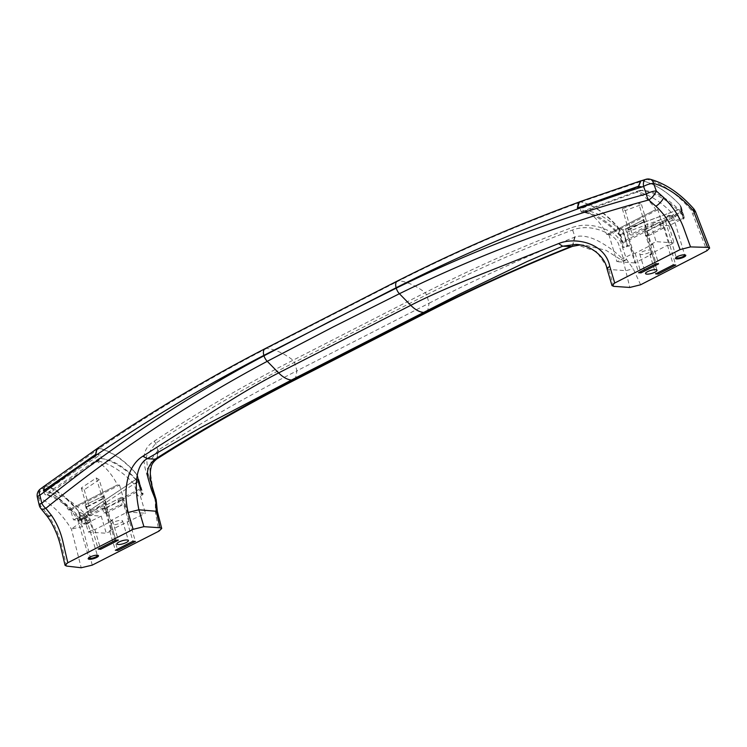 <?xml version="1.0" encoding="UTF-8"?>
<svg xmlns="http://www.w3.org/2000/svg" width="747" height="747" viewBox="0 0 747 747"><rect width="100%" height="100%" fill="white"/><g stroke="black" fill="none" stroke-linecap="round" stroke-linejoin="round"><path stroke-width="0.56" stroke-dasharray="3.73 2.8" d="M684.401 254.83A4.37 1.149 163.5 0 0 684.009 254.727A4.37 1.149 163.5 0 0 677.781 256.156A4.37 1.149 163.5 0 0 676.633 256.912A4.37 1.149 163.5 0 0 676.371 257.211M672.44 220.3A4.37 1.149 -16.5 0 1 668.107 221.663A4.37 1.149 -16.5 0 1 665.558 221.355A4.37 1.149 -16.5 0 1 667.052 219.935L666.333 217.48L668.304 215.239L671.712 217.844L672.44 220.3L676.11 220.552L682.665 217.19L684.299 217.582L683.589 219.039A2608.86 2053.008 -86.1 0 0 678.715 220.729L668.929 225.734L650.982 224.511L660.778 219.506L667.052 219.935M97.091 555.217A4.37 1.149 163.5 0 0 96.708 555.105A4.37 1.149 163.5 0 0 90.48 556.543A4.37 1.149 163.5 0 0 89.323 557.299A4.37 1.149 163.5 0 0 89.061 557.598M79.023 517.867A4.37 1.149 163.5 0 0 77.837 518.651A4.37 1.149 163.5 0 0 77.529 519.296A4.37 1.149 163.5 0 0 80.088 519.604A4.37 1.149 163.5 0 0 84.411 518.231L85.13 520.687L88.8 520.93L87.502 516.541A79.481 44.344 62.9 0 0 48.77 492.058A39.74 22.167 -117.1 0 1 68.528 509.949L70.573 510.089L73.477 519.884L79.752 520.314L79.023 517.867L80.993 515.617L84.411 518.231M113.217 522.386A5.957 1.569 163.5 0 0 111.172 524.329A5.957 1.569 163.5 0 0 114.664 524.749A5.957 1.569 163.5 0 0 120.556 522.881A5.957 1.569 163.5 0 0 122.601 520.939A5.957 1.569 163.5 0 0 119.118 520.519A5.957 1.569 163.5 0 0 113.217 522.386M649.134 252.542A5.957 1.569 -16.5 0 1 643.232 254.4A5.957 1.569 -16.5 0 1 639.749 253.98A5.957 1.569 -16.5 0 1 641.794 252.038A5.957 1.569 -16.5 0 1 647.686 250.17A5.957 1.569 -16.5 0 1 651.179 250.59A5.957 1.569 -16.5 0 1 649.134 252.542M70.573 510.089L119.511 485.055L117.475 484.915L68.528 509.949L117.475 484.915C111.62 473.589 104.403 465.502 95.821 460.647A79.481 44.344 -117.1 0 1 134.311 484.308L137.747 495.905L141.622 493.916L143.181 494.234L140.529 485.298L140.025 487.53L142.266 495.102L140.352 496.083L137.747 495.905M140.352 496.083L145.441 513.236L127.494 512.012L110.855 520.519L103.6 496.017L85.158 504.972L103.6 496.017M119.511 485.055L127.494 512.012M95.812 454.325L98.511 454.512L99.603 458.2C112.424 460.255 125.244 468.154 138.055 481.88A2614.407 2057.369 -86.1 0 0 134.311 484.308M99.603 458.2A2637.517 2075.558 -86.1 0 0 95.821 460.647L48.77 492.058A2637.517 2075.558 93.9 0 0 45.016 494.645L43.466 490.891M87.502 516.541A2613.585 2056.724 -86.1 0 0 81.236 520.874C69.097 506.382 57.024 497.633 45.016 494.645M84.813 524.189L86.745 523.498L86.951 524.198L84.813 524.189L101.2 516.102L83.262 514.879L88.342 532.032L106.279 533.255L111.182 530.753L109.548 530.641L115.355 550.25M86.951 524.198A2608.86 2053.008 93.9 0 1 91.414 521.117M81.236 520.874L78.211 510.771L79.425 512.274L83.944 514.16L86.717 523.516L82.217 524.301L88.8 520.93M44.475 485.933L46.912 485.774L62.795 495.289L78.211 510.771L82.217 524.301M668.929 225.734L674.009 242.887L669.116 245.389L661.861 220.888L644.241 229.899L651.496 254.4L634.857 262.916L629.777 245.763L627.163 245.586L623.726 233.979A79.481 44.344 -117.1 0 0 585.237 210.327A39.74 22.167 -117.1 0 1 606.891 234.595L655.829 209.562L657.874 209.702L660.778 219.506M657.874 209.702L608.926 234.735L606.891 234.595L655.829 209.562C649.862 200.794 643.27 194.827 636.071 191.671A79.481 44.344 62.9 0 1 674.802 216.154L676.11 220.552M608.926 234.735L616.91 261.683L633.559 253.177L626.294 228.675L643.914 219.665L651.169 244.166L656.071 241.664L674.009 242.887M634.857 262.916L616.91 261.683M581.203 211.877A2637.517 2075.558 93.9 0 1 585.237 210.327L636.071 191.671A2637.517 2075.558 -86.1 0 1 640.17 190.242L639.087 186.535A2641.495 2078.677 -86.1 0 0 580.102 208.189L581.203 211.877A79.481 44.297 -117.2 0 1 619.721 235.52A2614.407 2057.369 93.9 0 1 623.726 233.979M619.721 235.52L616.957 226.229L618.404 227.882L622.914 230.085L680.638 208.973L681.255 207.106L680.041 205.08C668.182 192.427 655.838 184.369 642.99 180.895L640.879 180.905M578.785 202.185L580.942 201.989C591.997 204.351 603.996 212.437 616.957 226.229L623.278 247.574L627.163 245.586M577.403 208.011L580.102 208.189M674.802 216.154A2613.585 2056.724 93.9 0 1 681.656 213.782C668.154 200.019 654.325 192.175 640.17 190.242M680.041 205.08L683.598 217.218L684.299 217.582L678.715 220.729M92.236 565.134L82.469 526.635L80.013 522.844C68.603 505.448 56.305 494.038 43.121 488.613L46.912 485.774M140.025 487.53L137.345 478.444L83.944 514.16M137.345 478.444L137.84 476.147L136.757 474.233C124.628 460.245 112.171 451.599 99.37 448.293C153.219 411.569 209.039 378.262 266.828 348.354L398.973 280.769C457.976 250.936 518.633 224.679 580.942 201.989M640.618 284.775L633.213 268.705L626.593 259.508L620.897 242.551C618.077 236.491 613.511 232.336 607.18 230.085C594.659 224.53 582.847 223.717 571.754 227.648C522.172 246.37 473.318 268.033 425.192 292.628L293.048 360.213C244.941 384.836 198.646 411.849 154.171 441.234C133.918 453.214 149.12 477.454 155.245 500.593L155.516 513.03L158.99 531.108M66.52 566.067L62.346 548.205C59.433 535.048 54.195 523.376 46.631 513.198L40.674 505.859L38.779 497.838A7.946 6.069 -68.1 0 1 43.121 488.613A7.946 4.435 53.3 0 0 40.329 489.014M99.37 448.293L97.054 448.63M88.342 532.032L93.235 529.53L85.98 505.028M83.262 514.879L73.477 519.884M101.2 516.102L106.279 533.255M109.548 530.641L145.441 513.236M93.235 529.53L94.869 529.642L112.489 520.631L110.855 520.519M128.792 521.742L121.537 497.241L103.917 506.251L111.182 530.753M645.763 179.355A7.946 4.342 -107.5 0 1 647.584 179.448C662.888 183.799 677.436 194.061 691.218 210.234L706.961 250.721M650.982 224.511L656.071 241.664M37.35 497.203A7.946 1.755 166.7 0 0 38.779 497.838C50.544 502.834 61.413 513.236 71.385 529.035L81.208 567.757M626.593 259.508L624.006 260.423C617.657 253.747 610.29 247.967 601.914 243.074C593.65 238.06 583.062 234.343 575.059 236.986L574.499 237.201C524.973 256.968 476.511 278.967 429.105 303.207L426.612 294.785C474.27 270.405 523.049 248.76 572.949 229.843C583.37 226.22 594.397 227.135 606.022 232.569C612.073 235.165 616.172 238.797 618.348 243.466L624.006 260.423L623.39 261.31L629.833 287.455M151.464 484.224L147.859 473.066L146.44 456.146L155.693 443.251C200.532 413.717 246.79 386.759 294.467 362.37L426.612 294.785L425.192 292.628A79.481 44.344 62.9 0 0 398.973 280.769A7.946 4.361 -116.8 0 0 397.376 281.012M295.261 379.784L296.961 370.801C249.563 395.042 203.343 421.467 158.317 450.067L151.66 458.705L149.839 469.2L153.126 490.826L147.869 473.066L151.426 484.028M613.745 286.353L608.749 269.48L596.489 251.59L575.788 244.418L584.546 245.016L606.088 250.348L623.39 261.31L626.686 259.695M579.896 244.932L584.546 245.016L580.017 244.951M154.171 441.234L155.693 443.251L157.804 450.394L157.094 458.77M572.491 246.342L575.059 236.986L571.754 227.648M629.777 245.763L623.278 247.574M651.496 254.4L649.862 254.288L667.482 245.277L669.116 245.389M651.169 244.166L652.803 244.278L635.183 253.289L633.559 253.177M643.914 219.665L626.294 228.675M625.482 228.619L638.545 272.72M635.183 253.289L640.627 271.656M643.102 219.609L656.165 263.71M652.803 244.278L658.611 263.878M649.862 254.288L655.67 273.897M644.241 229.899L645.053 229.955L657.752 272.832M667.482 245.277L673.29 264.886M645.053 229.955L661.861 220.888M662.673 220.944L675.736 265.045M639.087 186.535L638.564 186.517M112.489 520.631L118.297 540.23M102.778 495.961L115.85 540.072M94.869 529.642L100.313 548.018M85.158 504.972L98.231 549.082M121.537 497.241L103.917 506.251M122.349 497.297L135.422 541.407M127.167 521.63L132.975 541.239M104.739 506.307L117.438 549.185M79.752 520.314A4.37 1.149 -16.5 0 1 84.075 518.95A4.37 1.149 -16.5 0 1 86.633 519.258A4.37 1.149 -16.5 0 1 85.13 520.687M43.905 490.947A2641.495 2078.677 93.9 0 1 98.511 454.512M671.712 217.844A4.37 1.149 163.5 0 0 673.215 216.425A4.37 1.149 163.5 0 0 672.608 216.06A4.37 1.149 163.5 0 0 666.333 217.48M155.768 500.481L155.283 500.807M156.132 499.724L155.245 500.593M681.255 207.096L684.299 217.582L681.656 213.782L682.665 217.19M141.622 493.916L138.055 481.88L140.529 485.298L137.831 476.147M82.469 526.635L71.385 529.035L80.013 522.844M40.833 508.446A7.946 3.576 140.6 0 1 40.534 506.345A7.946 3.576 140.6 0 1 40.674 505.859A7.946 1.755 166.7 0 1 39.236 505.224M695.457 211.504L692.88 214.426M694.075 209.207L691.218 210.234M650.161 179.243A7.946 5.416 -75.4 0 0 647.584 179.448L642.99 180.895M136.757 474.233L142.593 493.991L142.266 495.102M99.258 479.742A2631.289 2070.647 -86.1 0 0 84.196 489.78L81.274 487.996A2633.026 2072.019 93.9 0 1 96.335 477.959L99.258 479.742L106.485 504.141L90.826 512.153L88.379 511.984L104.038 503.973L106.485 504.141M43.522 490.686L45.903 491.003L47.042 494.878A2637.853 2075.82 93.9 0 1 101.583 458.639A67.557 37.686 -117.1 0 1 137.924 481.498L140.1 488.865L140.922 488.921A2.652 0.7 -16.5 0 1 141.5 489.173A2.652 0.7 -16.5 0 1 140.595 490.032L120.528 500.294L118.082 500.126L119.529 505.028L121.976 505.196L121.341 500.35L120.528 500.294L104.869 508.305L102.423 508.137L83.02 518.063A2615.452 2058.19 93.9 0 1 137.924 481.498M83.02 518.063L80.713 519.137L81.526 519.23L79.471 512.283C68.845 498.996 58.033 490.144 47.014 485.737L44.577 485.895M47.042 494.878C52.262 495.756 57.743 498.221 63.486 502.292C69.396 506.503 75.139 512.115 80.713 519.137M140.1 488.865L118.082 500.126M79.471 512.283L83.991 514.179L137.205 478.584L137.691 476.297L136.617 474.382L140.922 488.921M96.643 448.975L99.183 448.471C111.919 451.748 124.394 460.385 136.617 474.382M95.635 454.447L100.443 454.774L101.583 458.639M102.423 508.137L103.87 513.04L106.317 513.208L105.682 508.362L104.869 508.305L85.223 518.353A2.652 0.7 -16.5 0 1 81.526 519.23M45.903 491.003A2642.018 2079.097 93.9 0 1 100.443 454.774M103.87 513.04L119.529 505.028M106.317 513.208L121.976 505.196M105.682 508.362L121.341 500.35M84.196 489.78L90.826 512.153M96.335 477.959L102.582 499.071L101.769 499.015L104.038 503.973M81.274 487.996L86.923 507.082L86.11 507.026L88.379 511.984M102.582 499.071L86.923 507.082M101.769 499.015L86.11 507.026M659.732 222.951L661.188 227.854L663.635 228.022L662.991 223.176L659.732 222.951L681.068 211.933C674.821 205.257 668.304 200.037 661.506 196.284C654.904 192.651 648.517 190.644 642.364 190.252A2637.853 2075.82 -86.1 0 0 583.528 211.999A67.557 37.686 -117.1 0 1 619.861 234.857L622.046 242.224L644.073 230.963L645.52 235.865L647.966 236.033L647.332 231.187L644.073 230.963M622.046 242.224L622.867 242.28A2.652 0.7 163.5 0 0 626.453 241.393L681.824 213.072A2.652 0.7 163.5 0 0 682.73 212.213A2.652 0.7 163.5 0 0 682.03 211.952L681.068 211.933M682.03 211.952L679.975 205.014L681.199 207.031L680.582 208.899L623.063 229.945L618.553 227.742L622.867 242.28M579.355 201.886L581.129 201.83C593.865 205.108 606.34 213.745 618.553 227.742M679.975 205.014C668.079 192.371 655.698 184.313 642.84 180.849L641.486 180.709M577.889 207.825L582.389 208.133L583.528 211.999M638.405 186.283L641.215 186.376L642.364 190.252M641.215 186.376A2642.018 2079.097 -86.1 0 0 582.389 208.133M679.135 213.035A2615.452 2058.19 -86.1 0 0 619.861 234.857M638.582 202.81A2633.026 2072.019 -86.1 0 0 622.326 208.796L625.248 210.579A2631.289 2070.647 93.9 0 1 641.514 204.594L638.582 202.81L644.241 221.896L643.419 221.84L645.688 226.799L630.029 234.81L632.476 234.969L648.135 226.967L645.688 226.799M661.188 227.854L645.52 235.865M663.635 228.022L647.966 236.033M662.991 223.176L647.332 231.187M625.248 210.579L632.476 234.969M641.514 204.594L648.135 226.967M622.326 208.796L628.572 229.908L627.76 229.852L630.029 234.81M628.572 229.908L644.241 221.896M627.76 229.852L643.419 221.84M427.405 312.199L429.105 303.207L296.961 370.801L294.467 362.37L293.048 360.213A79.481 44.344 62.9 0 0 266.828 348.354A7.946 4.501 -117.4 0 0 265.166 348.625M607.003 268.733L608.749 269.48L626.07 270.657L633.213 268.705M158.317 450.067L157.281 458.658M572.295 246.417L574.499 237.201M683.589 219.039L680.638 208.973M622.914 230.085L627.853 246.743M157.365 511.359L155.516 513.03M46.603 515.551A7.946 3.231 142.8 0 1 46.631 513.198M618.404 227.882L624.259 247.64M79.425 512.274L83.01 524.394M99.183 448.471L47.014 485.737M83.991 514.179L85.223 518.353M140.595 490.032L137.205 478.584M581.129 201.83L642.84 180.849M626.453 241.393L623.063 229.945M680.582 208.899L681.824 213.072M676.633 256.912L675.914 257.575M665.558 221.355L676.287 257.584M89.323 557.299L88.613 557.953M77.529 519.296L88.986 557.972M111.172 524.329L116.98 543.928M639.749 253.98L645.548 273.579M651.179 250.59L656.986 270.199M122.601 520.939L128.409 540.548M80.993 515.617L77.837 518.651M86.633 519.258L97.362 555.488M96.708 555.105L97.67 555.273M668.304 215.239L672.608 216.06M673.215 216.425L684.672 255.1M684.009 254.727L684.971 254.886M137.691 476.297L141.5 489.173M681.199 207.031L682.73 212.213"/><path stroke-width="1.12" d="M707.605 247.378L693.449 210.869C680.788 196.442 667.491 187.292 653.55 183.407L656.314 190.98A7.946 2.745 131.4 0 1 656.137 191.484A7.946 2.745 131.4 0 1 648.732 199.972A7.946 4.398 -105.1 0 1 646.342 194.015L643.578 186.442C558.289 213.586 475.811 247.35 396.134 287.735L263.859 355.385C185.639 395.761 110.986 442.364 39.899 495.205L41.785 503.226C111.676 446.613 185.742 397.469 263.98 355.796L329.679 321.527L396.255 288.137C476.651 248.686 560.017 217.312 646.342 194.015A7.946 2.381 159.9 0 1 656.314 190.98L663.728 197.581C673.196 206.779 680.097 217.601 684.411 230.039L690.527 246.912L680.059 249.601L614.725 283.02L611.998 285.606L613.745 286.353L629.833 287.455L640.618 284.775L706.961 250.721L709.65 248.097L707.605 247.378L690.527 246.912M677.333 256.651A5.369 1.419 163.5 0 0 675.914 257.575A5.369 1.419 163.5 0 0 677.529 258.901A5.369 1.419 163.5 0 0 683.935 257.099A5.369 1.419 163.5 0 0 684.971 254.886A5.369 1.419 163.5 0 0 677.333 256.651M676.371 257.211A4.37 1.149 163.5 0 0 676.287 257.584A4.37 1.149 163.5 0 0 678.846 257.892A4.37 1.149 163.5 0 0 683.169 256.529A4.37 1.149 163.5 0 0 684.672 255.1A4.37 1.149 163.5 0 0 684.401 254.83M90.032 557.029A5.369 1.419 163.5 0 0 88.613 557.953A5.369 1.419 163.5 0 0 90.228 559.279A5.369 1.419 163.5 0 0 96.634 557.486A5.369 1.419 163.5 0 0 97.67 555.273A5.369 1.419 163.5 0 0 90.032 557.029M89.061 557.598A4.37 1.149 163.5 0 0 88.986 557.972A4.37 1.149 163.5 0 0 91.536 558.28A4.37 1.149 163.5 0 0 95.868 556.907A4.37 1.149 163.5 0 0 97.362 555.488A4.37 1.149 163.5 0 0 97.091 555.217M126.364 542.49A5.957 1.569 -16.5 0 1 120.472 544.358A5.957 1.569 -16.5 0 1 116.98 543.928A5.957 1.569 -16.5 0 1 119.025 541.986A5.957 1.569 -16.5 0 1 124.926 540.118A5.957 1.569 -16.5 0 1 128.409 540.548A5.957 1.569 -16.5 0 1 126.364 542.49M647.602 271.637A5.957 1.569 163.5 0 0 645.548 273.579A5.957 1.569 163.5 0 0 649.04 274.009A5.957 1.569 163.5 0 0 654.942 272.141A5.957 1.569 163.5 0 0 656.986 270.199A5.957 1.569 163.5 0 0 653.494 269.779A5.957 1.569 163.5 0 0 647.602 271.637M263.859 355.385A7.946 4.501 -117.4 0 1 265.166 348.625C207.246 378.57 151.211 411.896 97.054 448.63L95.812 454.325L43.466 490.891L44.475 485.933L40.329 489.014A7.946 4.435 53.3 0 0 39.899 495.205A7.946 1.755 166.7 0 0 37.35 497.203A7.946 7.946 0 0 1 40.329 489.014M709.65 248.097L695.457 211.504L693.449 210.869L694.075 209.207C680.377 193.594 665.745 183.603 650.161 179.243L650.161 179.243A7.946 5.416 -75.4 0 1 653.55 183.407A7.946 2.381 159.9 0 0 643.578 186.442A7.946 4.342 -107.5 0 1 645.763 179.355L640.879 180.905L638.564 186.517L577.403 208.011L578.514 202.4M133.143 529.334L128.139 512.461L138.905 509.79L143.91 526.663L133.143 529.334L67.809 562.743L65.054 565.32L66.52 566.067L81.208 567.757L92.236 565.134L158.99 531.108L161.735 528.493L159.989 527.755L156.235 510.967L155.768 500.481L151.445 489.733L148.27 478.855C146.067 471.712 148.205 465.25 154.676 459.461L155.077 459.2C200.056 430.636 246.146 404.295 293.338 380.158L295.261 379.784C248.088 403.922 202.092 430.207 157.281 458.658L155.077 459.2L147.28 458.667C134.143 465.717 134.918 490.144 138.905 509.79L157.365 511.359L156.179 499.79L151.426 484.028M640.991 272.888L658.611 263.878L656.165 263.71L638.545 272.72L640.991 272.888L640.627 271.656M658.116 274.065L675.736 265.045L673.29 264.886L655.67 273.897L658.116 274.065L657.752 272.832M115.85 540.072L118.297 540.23L100.677 549.25L98.231 549.082L115.85 540.072M143.91 526.663L159.989 527.755M132.975 541.239L135.422 541.407L117.802 550.418L115.355 550.25L132.975 541.239M645.763 179.355L645.763 179.355A7.946 7.946 0 0 1 650.161 179.243M680.059 249.601L673.458 231.383C669.489 221.728 663.625 213.353 655.866 206.237L648.732 199.972C562.659 223.148 479.546 254.4 399.402 293.73L332.901 327.074L267.267 361.315C189.28 402.857 115.468 451.87 45.828 508.333L51.459 515.374C57.145 523.544 61.095 532.9 63.299 543.452L67.809 562.743M396.255 288.137A7.946 4.389 63.8 0 0 399.402 293.73L410.775 305.327C432.784 293.991 459.732 282.721 484.523 272.944L558.597 243.578C575.059 236.715 604.986 242.719 609.729 266.137L614.725 283.02M128.139 512.461C122.695 489.416 127.466 465.652 142.901 456.193L210.393 413.156C232.373 399.01 256.538 384.135 278.64 372.912C283.001 377.291 287.287 379.663 291.489 380.027L200.654 427.657L147.28 458.667L142.901 456.193M157.094 458.77L156.917 458.901C153.219 461.861 151.249 464.905 150.997 468.033C149.055 474.438 151.949 487.688 153.126 490.835L156.132 499.724L151.464 484.224M609.729 266.137L607.003 268.733C604.566 255.035 588.711 244.568 575.788 244.418L562.696 246.193L527.223 261.487L458.499 294.673L423.633 312.442L425.482 312.563C472.683 288.426 521.014 266.474 570.493 246.725L579.896 244.932M157.281 458.658L154.676 459.461M155.283 500.807L156.179 499.79M570.932 246.557L572.295 246.417M40.833 508.446A7.946 7.946 0 0 1 39.236 505.224A7.946 1.755 166.7 0 1 41.785 503.226A7.946 4.342 51 0 0 45.828 508.333A7.946 3.576 140.6 0 1 40.833 508.446L46.603 515.551C50.208 520.043 53.719 526.458 57.127 534.805C60.498 544.292 60.395 545.73 60.909 547.56L65.054 565.32M100.313 548.018L100.677 549.25M117.438 549.185L117.802 550.418M96.867 448.798L44.577 485.895L43.522 490.686L95.635 454.447L96.643 448.975M641.486 180.709L640.73 180.858L638.405 186.283L577.889 207.825M577.571 207.806L579.355 201.886L640.73 180.858M396.134 287.735A7.946 4.361 -116.8 0 1 397.376 281.012C456.389 251.141 516.989 224.819 579.168 202.045M263.98 355.796A7.946 4.482 62 0 0 267.267 361.315L278.64 372.912L410.775 305.327C415.145 309.706 419.431 312.069 423.633 312.442L291.489 380.027L293.338 380.158L425.482 312.563L427.405 312.199L295.261 379.784M558.597 243.578L562.696 246.193L572.099 246.501C522.816 266.165 474.588 288.071 427.405 312.199M51.459 515.374A7.946 3.231 142.8 0 1 46.603 515.551M663.728 197.581A7.946 2.4 133.6 0 1 655.866 206.237M580.017 244.951L572.491 246.342M607.003 268.733L611.998 285.606M265.166 348.625L397.376 281.012M161.735 528.493L157.365 511.359M39.236 505.224L37.35 497.203M695.457 211.504L694.075 209.207"/></g></svg>
